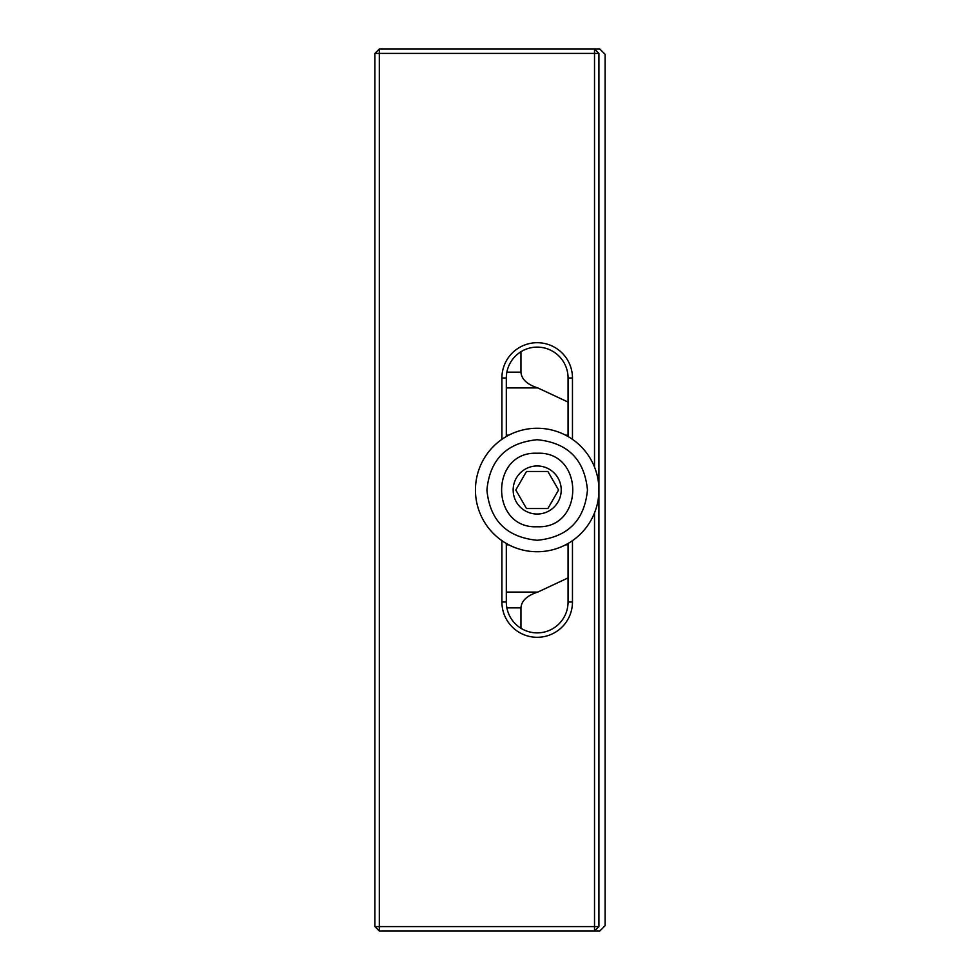 <?xml version="1.0" encoding="UTF-8"?>
<svg xmlns="http://www.w3.org/2000/svg" width="980" height="980" viewBox="0 0 980 980"><rect width="100%" height="100%" fill="white"/><g stroke="black" fill="none" stroke-linecap="round" stroke-linejoin="round"><path stroke-width="1.47" d="M374.899 53.41L379.309 53.41L379.309 49L374.899 53.41L374.899 926.59L379.309 931L379.309 926.59L374.899 926.59M594.517 512.92L594.517 926.59L598.927 926.59L598.927 53.41L379.309 53.41L379.309 926.59L594.517 926.59L594.517 931L599.809 931L605.101 925.708L605.101 54.292L599.809 49L379.309 49M379.309 931L594.517 931L598.927 926.59M572.467 439.334L572.467 377.986A35.28 35.28 0 0 0 537.187 342.706A35.28 35.28 0 0 0 501.907 377.986L501.907 439.334M501.907 540.666L501.907 602.014A35.28 35.28 0 0 0 537.187 637.294A35.28 35.28 0 0 0 572.467 602.014L572.467 540.666M598.927 53.41L594.517 49L594.517 467.08M506.317 543.471L506.317 602.014A30.87 30.87 0 0 0 537.187 632.884A30.87 30.87 0 0 0 568.057 602.014L568.057 543.471M568.057 436.529L568.057 377.986A30.87 30.87 0 0 0 537.187 347.116A30.87 30.87 0 0 0 506.317 377.986L506.317 436.529M520.956 351.722L520.956 372.155L506.868 372.155M506.868 607.845L520.956 607.845L520.956 628.278M568.057 577.918L537.763 592.091L506.317 592.091M506.317 387.909L537.763 387.909L568.057 402.082M537.763 387.909C527.068 384.466 521.47 379.211 520.956 372.155M520.956 607.845C521.47 600.789 527.068 595.534 537.763 592.091M566.538 544.317A61.74 61.74 0 0 0 569.552 437.423A61.74 61.74 0 0 0 475.471 488.261A61.74 61.74 0 0 0 566.538 544.317M537.187 439.726C506.611 442.727 489.853 459.498 486.913 490.012C489.865 520.515 506.623 537.26 537.187 540.274C567.763 537.273 584.521 520.503 587.461 489.988C584.509 459.485 567.751 442.74 537.187 439.726M537.187 526.75C489.816 529.029 489.718 451.021 537.187 453.25C584.558 450.971 584.656 528.98 537.187 526.75M561.221 490A24.035 24.035 0 0 1 525.17 510.813A24.035 24.035 0 0 1 525.17 469.187A24.035 24.035 0 0 1 561.221 490M558.576 490L547.881 471.478L526.493 471.478L515.798 490L526.493 508.522L547.881 508.522L558.576 490L548.249 507.897M526.125 472.103L515.798 490L526.493 508.522L547.881 508.522M547.159 471.478L526.493 471.478M558.208 489.375L547.881 471.478M568.057 602.014L572.467 602.014M501.907 602.014L506.317 602.014M501.907 377.986L506.317 377.986M572.467 377.986L568.057 377.986M506.317 544.831L508.816 544.831M565.558 544.831L568.057 544.831M506.317 435.169L508.816 435.169M565.558 435.169L568.057 435.169"/></g></svg>

